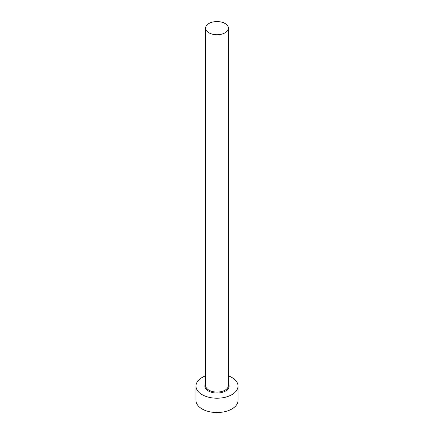 <?xml version="1.0" encoding="UTF-8"?>
<svg xmlns="http://www.w3.org/2000/svg" width="434" height="434" viewBox="0 0 434 434"><rect width="100%" height="100%" fill="white"/><g stroke="black" fill="none" stroke-linecap="round" stroke-linejoin="round"><path stroke-width="0.65" d="M208.938 32.805A11.398 6.581 0 0 0 221.362 34.232A11.398 6.581 0 0 0 228.398 28.156A11.398 6.581 0 0 0 225.062 23.501A11.398 6.581 0 0 0 212.638 22.074A11.398 6.581 0 0 0 205.602 28.156A11.398 6.581 0 0 0 208.938 32.805M205.602 375.855A21.044 12.147 0 0 0 195.956 386.07A21.044 12.147 0 0 0 202.119 394.658A21.044 12.147 0 0 0 225.051 397.294A21.044 12.147 0 0 0 238.044 386.07A21.044 12.147 0 0 0 231.881 377.477A21.044 12.147 0 0 0 228.398 375.855M195.956 386.07L195.956 400.387A21.044 12.147 0 0 0 202.119 408.974A21.044 12.147 0 0 0 225.051 411.611A21.044 12.147 0 0 0 238.044 400.387L238.044 386.07M228.398 383.727A12.098 6.987 180 0 1 223.467 391.973A12.098 6.987 180 0 1 208.445 391.007A12.098 6.987 180 0 1 205.602 383.727M205.602 28.156L205.602 385.495A11.398 6.581 0 0 0 208.938 390.15A11.398 6.581 0 0 0 221.362 391.576A11.398 6.581 0 0 0 228.398 385.495L228.398 28.156"/></g></svg>

